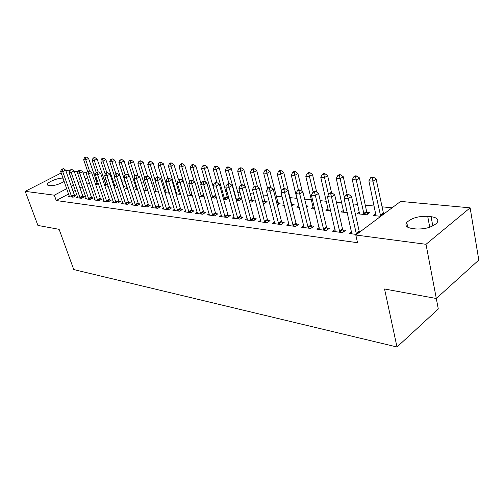 <?xml version="1.0" encoding="UTF-8"?>
<svg xmlns="http://www.w3.org/2000/svg" width="504" height="504" viewBox="0 0 504 504"><rect width="100%" height="100%" fill="white"/><g stroke="black" fill="none" stroke-linecap="round" stroke-linejoin="round"><path stroke-width="0.76" d="M392.068 207.824L381.887 206.804M374.201 206.042L365.274 205.153M357.714 204.397L353.153 203.944M341.775 202.81L336.42 202.274M326.359 201.272L320.267 200.661M311.447 199.786L304.662 199.105M297.007 198.343L290.014 197.644M282.114 196.856L276.356 196.283M267.649 195.413L263.113 194.966M253.657 194.021L250.268 193.681M240.112 192.673L237.8 192.44M226.989 191.363L225.691 191.23M214.276 190.096L213.935 190.058M174.453 186.121L173.641 186.045M164.027 185.081L162.609 184.943M153.877 184.073L151.887 183.872M143.993 183.084L141.466 182.832M134.373 182.127L131.33 181.824M124.992 181.194L121.552 180.848M115.378 180.23L112.568 179.953M105.865 179.285L103.811 179.078M400.617 201.411L470.131 207.837L426.012 244.301L355.805 235.022L400.617 201.411M426.012 244.301L436.313 298.494L384.552 289L396.995 346.998L438.297 308.996L436.3 298.494L478.8 260.051L470.131 207.837M65.822 170.642L69.546 170.818M74.183 171.24L78.126 171.606M82.813 172.04L86.927 172.418M93.517 173.029L95.962 173.256M396.995 346.998L73.76 269.571L59.125 229.333L37.92 225.439L25.2 191.344L61.198 172.998M359.371 211.982L356.996 213.709L366.736 214.78L369.671 212.612L367.025 212.335M335.097 229.629L332.753 231.336L342.512 232.615L345.612 230.334L342.959 229.988M328.104 208.757L325.893 210.3L330.731 210.836M303.817 225.723L301.638 227.241L310.754 228.444L313.853 226.246L311.377 225.931M298.828 205.72L296.762 207.113L299.294 207.39M306.3 205.834L308.253 206.042L306.621 207.15M274.573 222.05L272.544 223.417L281.075 224.538L284.168 222.434L281.849 222.132M269.842 203.843L269.419 204.114L269.923 204.17M278.202 202.828L280.382 203.062L277.269 204.977M247.174 218.597L245.278 219.838L253.279 220.884L256.366 218.856L254.192 218.578M252.132 200.038L254.18 200.258L251.257 202.123L249.537 201.934M221.451 215.347L219.675 216.468L227.191 217.457L230.265 215.504L228.224 215.239M227.569 197.411L228.709 197.53M228.847 198.028L226.592 199.42L223.518 199.086M197.253 212.279L195.59 213.305L202.665 214.238L205.714 212.348L203.792 212.096M204.126 196.39L203.326 196.875L199.055 196.403M174.453 209.381L172.885 210.319L179.556 211.195L182.587 209.368L180.772 209.135M176.494 192.881L175.827 193.271M176.009 193.882L180.753 194.399M152.926 206.64L151.446 207.503L157.752 208.335L160.757 206.564L159.043 206.344M155.944 190.707L154.507 191.526L158.558 191.967M132.571 204.044L131.172 204.838L137.138 205.619L140.118 203.912L138.499 203.704M136.458 188.641L135.103 189.397L137.598 189.668M143.224 188.389L143.646 188.433L143.3 188.628M113.293 201.575L111.976 202.312L117.627 203.055L120.582 201.398L119.045 201.203M117.571 186.883L116.67 187.375L117.772 187.501M123.436 186.266L124.91 186.43L123.537 187.179M95.017 199.238L93.763 199.924L99.13 200.624L102.054 199.017L100.592 198.828M105.695 184.369L107.094 184.521L104.813 185.756M77.654 197.007L76.469 197.65L81.566 198.318L84.458 196.755L83.072 196.579M96.818 179.008L95.728 179.582M89.441 182.921L86.99 184.218M82.291 186.719L79.972 187.948M75.348 190.399L73.156 191.564M68.607 193.977L56.246 200.542L357.519 242.708L355.805 235.022M69.3 195.936L68.141 196.554L73.111 197.209L75.991 195.665L74.642 195.489M97.146 183.456L98.362 183.588M98.393 183.67L95.81 185.05M86.228 198.11L85.006 198.771L90.235 199.458L93.139 197.87L91.722 197.688M108.171 186.203L107.799 186.404L108.253 186.455M114.452 185.308L115.888 185.459L114.049 186.467M104.038 200.39L102.753 201.102L108.253 201.827L111.195 200.189L109.696 200M127.09 187.646L125.767 188.376L127.55 188.572M133.094 187.305L134.159 187.419L133.289 187.904M122.806 202.791L121.445 203.559L127.254 204.322L130.215 202.639L128.64 202.438M146.072 189.662L144.68 190.449L147.93 190.802M142.607 205.323L141.17 206.155L147.3 206.961L150.293 205.216L148.63 205.002M166.081 191.778L164.915 192.452M164.984 192.673L169.495 193.164M163.535 207.994L162.011 208.889L168.5 209.746L171.518 207.95L169.754 207.724M192.32 195.571L187.362 195.124M185.686 210.811L184.067 211.793L190.94 212.694L193.983 210.836L192.112 210.596M216.298 197.209L214.792 198.129L211.1 197.726M209.173 213.791L207.453 214.862L214.742 215.819L217.804 213.898L215.825 213.646M239.671 198.708L241.662 198.916L238.738 200.756L236.326 200.491M234.114 216.953L232.281 218.125L240.03 219.146L243.111 217.155L241.007 216.884M264.965 201.411L267.082 201.638L264.146 203.534L263.176 203.433M260.656 220.298L258.697 221.596L266.95 222.686L270.043 220.613L267.8 220.33M284.117 204.769L282.876 205.588L284.363 205.752M291.848 204.29L294.097 204.529L291.715 206.123M288.956 223.858L286.852 225.301L295.665 226.46L298.765 224.311L296.371 224.003M313.23 207.213L311.094 208.681L314.742 209.078M321.88 207.503L322.862 207.604L322.037 208.177M319.19 227.644L316.928 229.251L326.359 230.492L329.459 228.255L326.901 227.928M343.476 210.344L341.183 211.976L347.294 212.65M351.565 231.676L349.133 233.484L356.555 234.461M375.808 213.671L373.344 215.504L380.747 216.311M431.09 216.689C437.207 217.577 439.135 219.687 436.874 223.026C431.903 227.386 424.859 229.358 415.731 228.936L412.329 228.532C406.558 227.594 404.706 225.559 406.772 222.434C411.516 218.056 418.49 216.021 427.701 216.329L431.09 216.689L432.804 225.95M56.246 200.542L54.319 195.187L25.2 191.344M64.178 181.434C59.365 184.275 54.678 185.699 50.117 185.692L48.73 185.529L47.225 184.445C47.244 182.102 58.716 177.559 62.975 178.196L63.038 178.202M95.93 173.326L93.965 174.359M87.652 177.679L85.195 178.97M80.47 181.453L78.145 182.668M73.496 185.113L71.303 186.266M66.73 188.666L54.319 195.187M71.41 196.321L74.29 194.783L65.64 170.113L62.704 171.606L71.763 197.032M62.339 169.312L63.51 168.714L61.507 169.237L62.339 169.312L62.704 171.606L60.638 171.41L69.476 196.73M74.29 194.783L75.039 196.176M65.64 170.113L63.51 168.714M61.507 169.237L60.638 171.41M97.537 184.13L88.578 158.432L85.762 159.869L83.664 159.711L87.639 171.392M89.611 171.215L85.762 159.869L85.378 157.632L86.505 157.059L84.54 157.569L85.378 157.632M83.664 159.711L84.54 157.569M86.505 157.059L88.578 158.432M79.827 197.417L82.719 195.854L74.056 170.887L71.108 172.399L80.18 198.135M70.724 170.075L71.908 169.476L69.88 169.999L70.724 170.075L71.108 172.399L68.985 172.198L77.837 197.826M82.719 195.854L83.481 197.284M74.056 170.887L71.908 169.476M69.88 169.999L68.985 172.198M88.452 198.538L91.363 196.957L82.694 171.681L79.727 173.212L88.817 199.269M79.336 170.862L80.52 170.251L78.46 170.78L79.336 170.862L79.727 173.212L77.553 173.011L86.411 198.954M91.363 196.957L92.144 198.418M82.694 171.681L80.52 170.251M78.46 170.78L77.553 173.011M106.092 185.062L97.115 159.043L94.286 160.499L92.131 160.341L96.251 172.563M98.091 171.833L94.286 160.499L93.889 158.237L95.023 157.657L94.166 157.595L93.032 158.174L93.889 158.237M92.131 160.341L93.032 158.174M95.023 157.657L97.115 159.043M114.862 186.02L105.872 159.673L103.024 161.148L100.819 160.984L105.21 174.182M106.81 172.62L105.601 173.256L106.546 173.338L107.749 172.702L106.81 172.62L103.024 161.148L102.621 158.855L103.761 158.269L102.873 158.206L101.739 158.792L102.621 158.855M100.819 160.984L101.739 158.792M103.761 158.269L105.872 159.673M97.31 199.697L100.233 198.091L91.552 172.494L88.572 174.05L97.675 200.434M88.168 171.669L89.359 171.045L87.274 171.587L88.168 171.669L88.572 174.05L86.342 173.836L95.206 200.113M100.233 198.091L101.027 199.578M91.552 172.494L89.359 171.045M87.274 171.587L86.342 173.836M106.394 200.882L109.33 199.25L100.649 173.326L97.656 174.907L106.76 201.632M97.234 172.494L98.431 171.864L96.314 172.412L97.234 172.494L97.656 174.907L95.363 174.693L104.227 201.298M109.33 199.25L110.149 200.775M100.649 173.326L98.431 171.864M96.314 172.412L95.363 174.693M123.858 187.003L114.849 160.316L111.989 161.809L109.727 161.645L114.402 175.858M115.895 173.722L111.989 161.809L111.573 159.491L112.713 158.892L110.666 159.422L111.573 159.491M109.727 161.645L110.666 159.422M112.713 158.892L114.849 160.316M128.74 175.505L124.06 160.978L121.187 162.496L118.868 162.319L127.26 188.54M125.2 174.882L121.187 162.496L120.758 160.14L121.905 159.535L119.826 160.07L120.758 160.14M118.868 162.319L119.826 160.07M121.905 159.535L124.06 160.978M115.725 202.098L118.673 200.447L109.992 174.189L106.98 175.789L116.09 202.854M106.546 173.338L106.98 175.789L104.624 175.568L113.488 202.513M118.673 200.447L119.505 202.003M109.992 174.189L107.749 172.702M105.601 173.256L104.624 175.568M138.033 175.871L133.516 161.658L130.63 163.195L128.243 163.019L136.634 189.567M134.839 176.362L130.63 163.195L130.183 160.808L131.336 160.196L129.226 160.738L130.183 160.808M128.243 163.019L129.226 160.738M131.336 160.196L133.516 161.658M125.301 203.345L128.268 201.669L119.587 175.071L116.563 176.696L125.672 204.114M116.109 174.214L117.325 173.565L116.355 173.477L115.145 174.126L116.109 174.214L116.563 176.696L114.143 176.469L123.001 203.767M128.268 201.669L129.118 203.263M119.587 175.071L117.325 173.565M115.145 174.126L114.143 176.469M147.59 176.293L143.224 162.351L140.32 163.913L137.875 163.731L146.255 190.619M144.818 178.17L140.32 163.913L139.86 161.494L141.019 160.87L140.043 160.801L138.883 161.425L139.86 161.494M137.875 163.731L138.883 161.425M141.019 160.87L143.224 162.351M135.141 204.63L138.121 202.923L129.446 175.972L126.403 177.629L135.519 205.412M125.943 175.108L127.159 174.447L126.164 174.359L124.948 175.02L125.943 175.108L126.403 177.629L123.921 177.395L132.773 205.046M138.121 202.923L138.991 204.561M129.446 175.972L127.159 174.447M124.948 175.02L123.921 177.395M145.259 205.953L148.252 204.214L139.583 176.904L136.527 178.586L145.637 206.741M136.048 176.028L137.271 175.361L136.244 175.266L135.022 175.934L136.048 176.028L136.527 178.586L133.97 178.34L142.815 206.369M148.252 204.214L149.14 205.89M139.583 176.904L137.271 175.361M135.022 175.934L133.97 178.34M155.654 207.308L158.659 205.544L150.009 177.862L146.935 179.569L156.038 208.108M146.437 176.98L147.666 176.299L146.614 176.205L145.385 176.879L146.437 176.98L146.935 179.569L144.308 179.323L153.134 207.724M158.659 205.544L159.573 207.264M150.009 177.862L147.666 176.299M145.385 176.879L144.308 179.323M166.352 208.7L169.369 206.911L160.732 178.851L157.651 180.583L166.736 209.513M157.135 177.95L158.369 177.263L157.286 177.162L156.051 177.855L157.135 177.95L157.651 180.583L154.942 180.325L163.75 209.122M169.369 206.911L170.302 208.669M160.732 178.851L158.369 177.263M156.051 177.855L154.942 180.325M177.351 210.137L180.382 208.316L171.769 179.865L168.67 181.623L177.742 210.962M168.134 178.958L169.376 178.252L168.26 178.151L167.019 178.851L168.134 178.958L168.67 181.623L165.885 181.364L174.674 210.559M180.382 208.316L181.339 210.124M171.769 179.865L169.376 178.252M167.019 178.851L165.885 181.364M188.679 211.617L191.722 209.765L183.135 180.911L180.023 182.7L189.076 212.449M179.468 179.985L180.716 179.273L179.569 179.172L178.322 179.884L179.468 179.985L180.023 182.7L177.156 182.429L185.913 212.033M191.722 209.765L192.698 211.617M183.135 180.911L180.716 179.273M178.322 179.884L177.156 182.429M200.346 213.135L203.396 211.252L194.84 181.982L191.722 183.803L200.743 213.979M191.142 181.049L192.396 180.325L191.211 180.218L189.964 180.942L191.142 181.049L191.722 183.803L188.761 183.525L197.486 213.551M203.396 211.252L204.397 213.161M194.84 181.982L192.396 180.325M189.964 180.942L188.761 183.525M212.36 214.704L215.422 212.789L206.905 183.091L203.773 184.943L212.764 215.561M203.175 182.146L204.429 181.409L203.213 181.301L201.959 182.038L203.175 182.146L203.773 184.943L200.724 184.659L209.406 215.12M215.422 212.789L216.449 214.748M206.905 183.091L204.429 181.409M201.959 182.038L200.724 184.659M224.746 216.317L227.814 214.37L219.347 184.237L216.203 186.121L225.149 217.192M215.58 183.28L216.84 182.53L215.586 182.417L214.326 183.166L215.58 183.28L216.203 186.121L213.06 185.825L221.691 216.733M227.814 214.37L228.873 216.386M219.347 184.237L216.84 182.53M214.326 183.166L213.06 185.825M237.516 217.986L240.597 216.002L232.174 185.415L229.024 187.331L237.926 218.868M228.381 184.445L229.641 183.683L228.344 183.563L227.083 184.325L228.381 184.445L229.024 187.331L225.779 187.028L234.354 218.402M240.597 216.002L241.681 218.075M232.174 185.415L229.641 183.683M227.083 184.325L225.779 187.028M250.69 219.7L253.777 217.684L245.417 186.631L242.26 188.584L251.105 220.601M241.592 185.648L242.852 184.874L241.517 184.748L240.251 185.529L241.592 185.648L242.26 188.584L238.909 188.269L247.42 220.116M253.777 217.684L254.898 219.82M245.417 186.631L242.852 184.874M240.251 185.529L238.909 188.269M264.291 221.477L267.385 219.416L259.087 187.891L255.925 189.876L264.707 222.39M255.226 186.889L256.498 186.102L255.112 185.976L253.846 186.763L255.226 186.889L255.925 189.876L252.466 189.548L260.908 221.892M267.385 219.416L268.531 221.628M259.087 187.891L256.498 186.102M253.846 186.763L252.466 189.548M278.334 223.31L281.434 221.212L273.218 189.189L270.043 191.211L278.756 224.236M269.319 188.175L270.591 187.368L269.161 187.242L267.889 188.049L269.319 188.175L270.043 191.211L266.471 190.877L274.831 223.719M281.434 221.212L282.618 223.486M273.218 189.189L270.591 187.368M267.889 188.049L266.471 190.877M292.843 225.2L295.949 223.058L287.816 190.531L284.64 192.591L293.271 226.145M283.884 189.504L285.163 188.685L283.683 188.546L282.41 189.372L283.884 189.504L284.64 192.591L280.942 192.244L289.214 225.609M295.949 223.058L297.165 225.414M287.816 190.531L285.163 188.685M282.41 189.372L280.942 192.244M157.55 177.188L153.191 163.069L150.28 164.651L147.767 164.462L156.127 191.703M155.062 180.054L150.28 164.651L149.801 162.2L150.967 161.564L149.959 161.494L148.793 162.124L149.801 162.2M147.767 164.462L148.793 162.124M150.967 161.564L153.191 163.069M167.87 178.378L163.428 163.8L160.505 165.407L157.922 165.218L166.27 192.811M169.117 193.127L160.505 165.407L160.014 162.924L161.185 162.282L160.152 162.206L158.981 162.849L160.014 162.924M157.922 165.218L158.981 162.849M161.185 162.282L163.428 163.8M178.517 179.771L173.956 164.556L171.02 166.188L168.368 165.992L176.683 193.952M179.613 194.273L171.02 166.188L170.509 163.668L171.688 163.012L170.623 162.943L169.445 163.592L170.509 163.668M168.368 165.992L169.445 163.592M171.688 163.012L173.956 164.556M189.605 181.711L184.779 165.331L181.831 166.988L179.103 166.786L187.393 195.124M190.405 195.458L181.831 166.988L181.301 164.43L182.486 163.768L181.39 163.693L180.212 164.354L181.301 164.43M179.103 166.786L180.212 164.354M182.486 163.768L184.779 165.331M201.064 183.935L195.911 166.131L192.95 167.813L190.14 167.605L194.229 181.566M201.499 196.673L192.95 167.813L192.408 165.218L193.593 164.55L192.465 164.468L191.281 165.136L192.408 165.218M190.14 167.605L191.281 165.136M193.593 164.55L195.911 166.131M216.172 196.781L207.364 166.95L204.397 168.664L201.506 168.449L205.424 182.083M212.915 197.921L204.397 168.664L203.83 166.03L205.015 165.344L203.862 165.268L202.671 165.948L203.83 166.03M201.506 168.449L202.671 165.948M205.015 165.344L207.364 166.95M228.161 198.45L227.184 196.585L219.152 167.801L216.178 169.533L213.198 169.312L216.947 182.599M224.658 199.212L216.178 169.533L215.592 166.862L216.783 166.169L215.592 166.087L214.395 166.774L215.592 166.862M213.198 169.312L214.395 166.774M216.783 166.169L219.152 167.801M240.282 199.786L239.28 197.864L231.292 168.67L228.312 170.434L225.244 170.207L228.955 183.62M236.748 200.535L228.312 170.434L227.701 167.719L228.898 167.013L227.669 166.931L226.472 167.63L227.701 167.719M225.244 170.207L226.472 167.63M228.898 167.013L231.292 168.67M252.762 201.159L251.742 199.187L243.804 169.564L240.811 171.36L237.649 171.127L241.366 184.842M244.818 186.215L240.181 168.607L241.378 167.889L240.112 167.801L238.915 168.512L240.181 168.607M237.649 171.127L238.915 168.512M241.378 167.889L243.804 169.564M265.627 202.583L264.575 200.548L256.7 170.491L253.701 172.318L250.438 172.078L254.268 186.505M257.519 186.801L253.046 169.514L254.249 168.79L252.945 168.695L251.742 169.426L253.046 169.514M250.438 172.078L251.742 169.426M254.249 168.79L256.7 170.491M278.888 204.044L277.805 201.953L269.993 171.442L266.988 173.3L263.63 173.055L267.643 188.54M270.617 187.387L266.314 170.459L267.517 169.716L266.169 169.621L264.965 170.358L266.314 170.459M263.63 173.055L264.965 170.358M267.517 169.716L269.993 171.442M292.559 205.556L291.451 203.396L283.714 172.431L280.703 174.321L277.238 174.063L281.541 191.073M284.294 188.603L279.997 171.429L281.207 170.673L279.815 170.579L278.611 171.328L279.997 171.429M277.238 174.063L278.611 171.328M281.207 170.673L283.714 172.431M302.255 191.457L297.877 173.445L294.859 175.367L291.281 175.102L299.055 207.358M298.462 190.058L294.128 172.425L295.338 171.662L293.908 171.562L292.698 172.324L294.128 172.425M291.281 175.102L292.698 172.324M295.338 171.662L297.877 173.445M316.651 192.024L312.499 174.491L309.488 176.45L305.783 176.179L313.457 208.939M313.192 191.999L308.725 173.464L309.935 172.683L308.454 172.576L307.245 173.357L308.725 173.464M305.783 176.179L307.245 173.357M309.935 172.683L312.499 174.491M307.843 227.159L310.949 224.973L302.917 191.917L299.735 194.021L308.272 228.117M298.954 190.877L300.226 190.039L298.696 189.901L297.423 190.739L298.954 190.877L299.735 194.021L295.911 193.662L304.076 227.562M310.949 224.973L312.209 227.411M302.917 191.917L300.226 190.039M297.423 190.739L295.911 193.662M331.582 192.862L327.613 175.575L324.595 177.572L320.771 177.288L328.337 210.571M328.532 194.588L323.807 174.529L325.017 173.735L323.486 173.628L322.276 174.422L323.807 174.529M320.771 177.288L322.276 174.422M325.017 173.735L327.613 175.575M323.36 229.181L326.466 226.958L318.541 193.353L315.359 195.495L323.795 230.158M314.546 192.301L315.819 191.444L314.238 191.299L312.959 192.156L314.546 192.301L315.359 195.495L311.403 195.124L319.454 229.585M326.466 226.958L327.77 229.477M318.541 193.353L315.819 191.444M312.959 192.156L311.403 195.124M347.149 194.267L343.237 176.696L340.225 178.731L336.269 178.435L343.709 212.253M344.434 197.518L339.4 175.638L340.609 174.825L339.028 174.718L337.819 175.524L339.4 175.638M336.269 178.435L337.819 175.524M340.609 174.825L343.237 176.696M339.425 231.279L342.525 229.005L334.719 194.84L331.538 197.026L339.86 232.268M330.693 193.769L331.966 192.9L330.328 192.749L329.049 193.618L330.693 193.769L331.538 197.026L327.442 196.642L335.368 231.676M342.525 229.005L343.867 231.613M334.719 194.84L331.966 192.9M329.049 193.618L327.442 196.642M367.907 213.917L366.61 211.365L359.396 177.855L356.391 179.928L352.296 179.626L359.604 213.998M364.09 214.49L355.534 176.778L356.738 175.953L355.099 175.839L353.896 176.665L355.534 176.778M352.296 179.626L353.896 176.665M356.738 175.953L359.396 177.855M356.051 233.447L359.157 231.122L351.483 196.377L348.302 198.614L356.492 234.454M347.42 195.294L348.692 194.405L346.998 194.254L345.719 195.143L347.42 195.294L348.302 198.614L344.056 198.211L351.836 233.843M359.157 231.122L359.617 232.168M351.483 196.377L348.692 194.405M345.719 195.143L344.056 198.211M383.639 214.143L376.129 179.059L373.124 181.169L368.884 180.854L376.047 215.8M380.684 216.304L372.236 177.962L373.439 177.124L371.744 177.005L370.534 177.843L372.236 177.962M368.884 180.854L370.534 177.843M373.439 177.124L376.129 179.059M62.975 178.196L64.134 181.465M427.701 216.329L429.736 227.222M71.644 196.825L74.523 195.287M97.033 183.254L95.483 184.086M96.806 182.757L95.306 183.557M80.06 197.933L82.952 196.371M88.691 199.061L91.602 197.48M105.575 184.168L104.479 184.76M105.349 183.664L104.303 184.225M114.332 185.107L113.715 185.441M114.106 184.59L113.532 184.899M97.549 200.227L100.472 198.62M106.64 201.417L109.576 199.786M115.97 202.639L118.919 200.983M125.546 203.893L128.514 202.217M135.393 205.185L138.367 203.477M145.505 206.514L148.497 204.782M155.906 207.875L158.911 206.117M166.603 209.28L169.621 207.491M177.61 210.722L180.64 208.902M188.937 212.209L191.98 210.357M200.605 213.74L203.654 211.856M212.619 215.315L215.681 213.4M225.011 216.941L228.079 214.988M237.781 218.616L240.862 216.632M250.961 220.343L254.048 218.32M264.562 222.125L267.649 220.065M278.605 223.971L281.704 221.867M293.12 225.874L296.22 223.732M169.35 192.692L168.991 192.906M169.174 192.106L168.752 192.352M180.476 193.473L179.487 194.053M180.293 192.874L179.241 193.492M191.929 194.248L190.273 195.231M191.753 193.643L190.033 194.664M203.729 195.023L201.367 196.44M203.553 194.405L201.121 195.867M215.687 195.917L212.782 197.688M215.435 195.338L212.531 197.102M227.436 197.177L224.526 198.973M227.184 196.585L224.274 198.381M239.532 198.469L236.615 200.296M239.28 197.864L236.363 199.691M251.994 199.798L249.404 201.436M251.742 199.187L249.228 200.781M264.827 201.165L262.912 202.406M264.575 200.548L262.735 201.732M278.057 202.577L276.853 203.37M277.805 201.953L276.683 202.69M291.703 204.032L291.268 204.328M291.451 203.396L291.091 203.635M308.12 227.839L311.226 225.653M323.637 229.874L326.743 227.644M339.702 231.985L342.802 229.711M366.874 212.058L363.932 214.213M366.61 211.365L363.668 213.52M356.334 234.165L359.434 231.84M383.462 213.828L380.533 216.027M383.197 213.129L380.262 215.321M47.225 184.445L47.458 185.081M406.772 222.434L407.711 227.197"/></g></svg>
